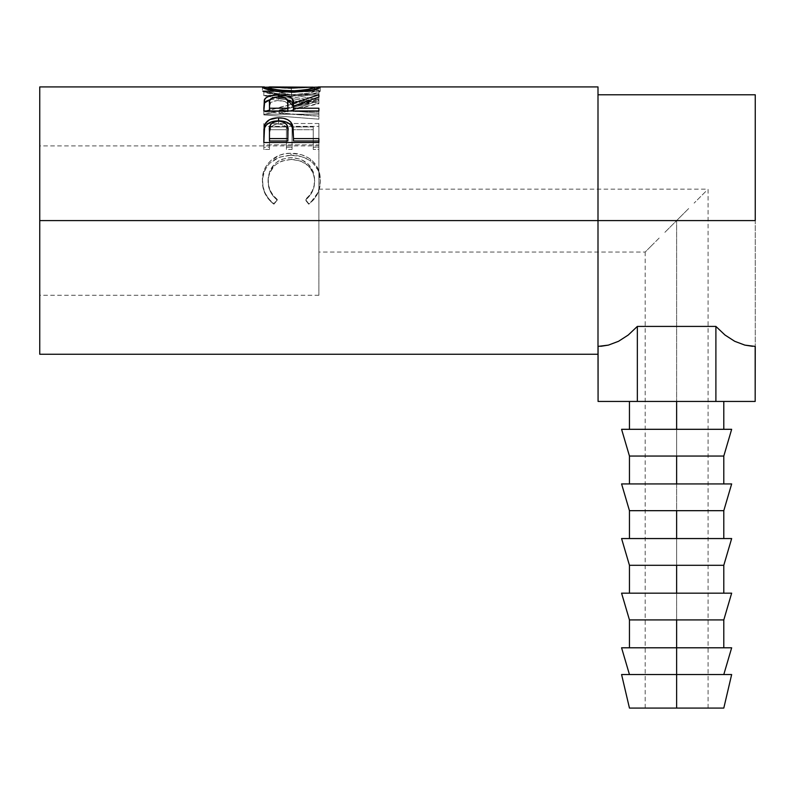 <?xml version="1.0" encoding="UTF-8"?>
<svg xmlns="http://www.w3.org/2000/svg" width="795" height="795" viewBox="0 0 795 795"><rect width="100%" height="100%" fill="white"/><g stroke="black" fill="none" stroke-linecap="round" stroke-linejoin="round"><path stroke-width="0.6" stroke-dasharray="3.98 2.98" d="M676.625 708.077L645.172 708.077L676.625 708.077L676.625 220.593L676.625 708.077L676.625 674.538L731.658 674.538L676.625 674.538L676.625 647.796L731.658 647.796L676.625 647.796L676.625 619.921L723.798 619.921L676.625 619.921L676.625 593.169L731.658 593.169L676.625 593.169L676.625 565.295L723.798 565.295L676.625 565.295L676.625 538.553L731.658 538.553L676.625 538.553L676.625 510.678L723.798 510.678L676.625 510.678L676.625 483.926L731.658 483.926L676.625 483.926L676.625 456.052L723.798 456.052L676.625 456.052L676.625 429.31L731.658 429.31L676.625 429.31L676.625 401.435L723.798 401.435L629.451 401.435L723.798 401.435L629.451 401.435L676.625 401.435L676.625 429.31L723.798 429.31L621.581 429.31L723.798 429.31L676.625 429.31L676.625 456.052L629.451 456.052L676.625 456.052L676.625 483.926L723.798 483.926L621.581 483.926L723.798 483.926L676.625 483.926L676.625 510.678L629.451 510.678L676.625 510.678L676.625 538.553L723.798 538.553L621.581 538.553L723.798 538.553L676.625 538.553L676.625 565.295L629.451 565.295L676.625 565.295L676.625 593.169L723.798 593.169L629.451 593.169L676.625 593.169L676.625 619.921L629.451 619.921L676.625 619.921L676.625 647.796L723.798 647.796L621.581 647.796L723.798 647.796L676.625 647.796L676.625 674.538L723.798 674.538L621.581 674.538L723.798 674.538L629.451 674.538L676.625 674.538L676.625 708.077L629.451 708.077L708.077 708.077L676.625 708.077L676.625 220.593L664.59 232.627L676.625 220.593L318.875 220.593L676.625 220.593L318.875 220.593L318.875 295.283L318.875 220.593L39.75 220.593L318.875 220.593L39.75 220.593L39.75 295.283L39.75 86.923L39.75 295.283L39.75 220.593L597.999 220.593L39.75 220.593L318.875 220.593L318.875 145.892L318.875 295.283L318.875 189.14L318.875 220.593L676.625 220.593L682.756 214.451L676.625 220.593L676.625 708.077L723.798 708.077L676.625 708.077M659.154 238.063L647.567 249.65L659.154 238.063M645.172 708.077L645.172 252.045L654.384 242.833L645.172 252.045L318.875 252.045M597.999 86.923L597.999 346.391L597.999 220.593L755.25 220.593L597.999 220.593L597.999 354.252L597.999 86.923M311.859 87.44L291.328 88.444L311.859 87.44M288.446 88.424L291.328 88.444L291.328 92.329L320.286 91.127L320.286 87.212L320.286 91.127C318.775 93.263 309.215 94.883 291.596 95.986L291.596 92.21L291.596 95.986L286.757 95.887L277.405 95.072L262.42 91.157L262.42 87.241L262.42 91.157L291.328 92.329L291.328 88.444L268.074 87.202L288.446 88.424M279.274 110.038L318.875 99.653L279.184 92.538L318.875 91.127L318.875 89.984L263.831 91.713L308.997 99.872L263.831 111.707L318.875 116.11L318.875 113.089L279.274 110.038L279.274 113.288L318.875 103.678L318.875 99.653L318.875 103.211L279.184 96.304L279.184 92.538L318.875 99.653L318.875 103.678L318.875 100.13L279.274 110.038L318.875 113.089L318.875 116.249L279.274 113.288L279.274 110.038M318.875 123.513L263.831 123.513L263.831 147.274L269.475 147.274L269.475 126.971L286.419 126.971L286.419 147.274L292.063 147.274L292.063 126.971L313.23 126.971L313.23 147.274L318.875 147.274L318.875 123.513L318.875 149.43L318.875 147.274L313.23 147.274L313.23 126.971L292.063 126.971L292.063 149.43L292.063 147.274L286.419 147.274L286.419 126.971L269.475 126.971L269.475 149.43L269.475 147.274L263.831 147.274L263.831 149.43L269.475 149.43L269.475 126.971L269.475 129.724L286.419 129.724L286.419 126.971L286.419 149.43L286.419 147.274L286.419 149.43L292.063 149.43L292.063 126.971L292.063 129.724L313.23 129.724L313.23 126.971L313.23 149.43L313.23 147.274L313.23 149.43L318.875 149.43L318.875 123.513L318.875 126.365L263.831 126.365L263.831 123.513L318.875 123.513M272.566 202.665L273.937 203.709L277.246 199.436L273.251 195.451L270.33 190.681L268.611 185.424L268.163 177.762L269.714 171.323L274.603 163.999L278.131 161.196L282.235 159.159L291.407 157.579L300.649 159.179L308.281 164.128L313.141 171.541L314.562 178.07L314.085 185.672L312.306 190.82L309.354 195.471L305.469 199.436L308.738 203.709L311.382 201.513L317.414 193.304L319.61 186.944L320.246 182.005L319.759 174.353L318.05 168.659L312.952 161.365L308.559 157.937L301.504 154.727L291.04 153.276L285.316 153.713L279.81 155.134L270.449 160.908L266.921 164.953L264.338 169.693L262.877 174.87L262.459 181.946L263.095 186.895L265.242 193.284L268.909 199.028L272.566 202.665M755.25 94.784L755.25 346.391L755.25 94.784M752.547 346.312L744.836 345.109L734.709 341.293L724.99 335.023L715.898 326.417L637.351 326.417L628.249 335.023L618.54 341.293L608.413 345.109L600.702 346.312M39.75 354.252L39.75 145.892L39.75 354.252M277.246 199.436L277.246 200.062C271.095 195.023 268.034 188.743 268.064 181.19L268.064 179.998C268.054 187.789 271.115 194.268 277.246 199.436L273.937 203.709C266.206 197.627 262.37 189.816 262.42 180.296C261.555 165.38 275.289 152.62 291.04 153.276C298.453 153.187 304.992 155.224 310.656 159.388C317.275 164.784 320.484 171.77 320.286 180.356C320.296 189.826 316.45 197.617 308.738 203.709L305.469 199.436C311.511 194.298 314.562 187.928 314.641 180.326C313.826 166.334 306.075 158.761 291.407 157.579C276.879 158.712 269.098 166.185 268.064 179.998L268.064 181.19C269.098 167.785 276.879 160.53 291.407 159.437L291.407 157.579L291.407 159.437C306.065 160.56 313.806 167.924 314.641 181.508L314.641 180.326L314.641 181.508C314.572 188.892 311.511 195.073 305.469 200.062L308.738 204.206C316.44 198.283 320.296 190.73 320.286 181.538L320.286 180.356L320.286 181.538C320.474 173.171 317.265 166.393 310.656 161.186L310.656 159.388L310.656 161.186C305.002 157.142 298.463 155.164 291.04 155.254L291.04 153.276L291.04 155.254C273.222 156.406 263.682 165.151 262.42 181.479L262.42 180.296L262.42 181.479C262.38 190.74 266.216 198.313 273.937 204.206L277.246 199.436M277.246 200.062L273.937 204.206L271.264 202.099L265.242 194.089L263.095 187.888L262.539 178.825L264.338 171.193L267.985 165.221L270.449 162.667L279.81 157.062L291.04 155.254L301.504 156.655L308.559 159.775L312.952 163.104L318.05 170.19L320.256 180.067L319.61 187.938L317.414 194.099L313.737 199.654L308.738 204.206L305.469 200.062L309.354 196.206L312.306 191.694L314.085 186.696L314.562 179.322L313.141 172.982L308.281 165.797L300.649 160.988L291.407 159.437L282.235 160.968L278.131 162.945L274.603 165.658L269.714 172.773L268.163 179.024L268.611 186.457L270.33 191.565L273.251 196.196L277.246 200.062M263.831 147.274L263.831 123.513L263.831 147.274M263.831 149.43L263.831 126.365L318.875 126.365L318.875 149.43L313.23 149.43L313.23 129.724L292.063 129.724L292.063 149.43L286.419 149.43L286.419 129.724L269.475 129.724L269.475 149.43L263.831 149.43M318.875 116.249L318.875 113.089L318.875 119.18L318.875 116.11L263.831 111.707L263.831 114.907L318.875 119.18L263.831 114.907L263.831 111.29L263.831 114.907L263.831 111.29L308.997 99.872L308.997 103.43L263.831 114.51L308.997 103.43L308.997 99.872L263.831 91.902L263.831 95.688L308.997 103.43L263.831 95.688L263.831 91.713L263.831 95.688L263.831 91.713L318.875 89.984L318.875 93.82L263.831 95.509L318.875 93.82L318.875 94.933L318.875 89.984L318.875 94.933L318.875 91.127L279.184 92.538L279.184 96.304L318.875 94.933L279.184 96.304L318.875 103.211L279.274 113.288L318.875 116.249M285.952 95.847L302.686 95.42L311.998 93.939L318.248 92.28L320.166 91.336L319.789 90.888L291.328 92.329L262.897 90.898L262.559 91.375L264.636 92.329L271.006 94.009L286.757 95.887M264.427 90.868L262.897 90.898M319.789 90.888L318.189 90.878M312.982 90.859L314.542 91.018L314.254 91.514L308.053 93.244L291.576 94.734L277.853 93.77L269.843 92.031L268.173 91.316L268.501 90.918L291.318 91.693L319.053 90.859M263.692 90.859L269.793 90.859M312.982 86.923L291.318 87.788L291.318 91.693L268.064 91.147C269.356 92.767 277.187 93.969 291.576 94.734L291.576 92.21L291.576 94.734C305.817 93.949 313.508 92.757 314.641 91.147L314.641 89.477L314.641 91.147L291.318 91.693L291.318 87.788L314.641 87.221M268.064 91.147L268.064 89.477L268.064 91.147M263.831 105.059L263.831 108.458L263.831 105.059M270.081 99.633L278.558 98.749L278.558 96.841L278.558 98.749L287.204 99.653L278.558 98.749L269.545 99.782M293.474 106.53L318.875 98.52L318.875 94.824L318.875 98.52L293.474 106.53M318.875 97.02L318.875 100.657L318.875 98.52L318.875 100.657L293.474 109.472L293.474 106.113L293.474 109.472L318.875 100.657L318.875 97.02M293.474 110.982L293.474 109.472L293.474 111.538L318.875 111.538L318.875 108.229L318.875 111.538L293.474 111.538L293.474 110.982M263.831 108.458L263.831 114.202L318.875 114.202L318.875 110.982L318.875 114.202L318.875 111.538L318.875 114.202L263.831 114.202L263.831 110.982M277.336 100.518L285.097 101.581L287.263 103.33L287.899 106.55C288.903 102.992 285.783 100.975 278.538 100.478L278.538 96.841L278.538 100.478C271.483 100.965 268.462 102.953 269.475 106.441L270.807 102.356L277.336 100.518M269.475 111.538L269.475 102.982L269.475 111.538L287.83 111.538L269.475 111.538L269.475 110.982L269.475 111.538M287.83 110.982L287.83 111.538L287.83 110.982M263.831 134.037L263.831 136.581L263.831 134.037M293.474 138.012L293.474 140.993L293.474 138.012M318.875 140.993L318.875 144.829L318.875 142.534L318.875 144.829L263.831 144.829L263.831 136.581L263.831 144.829L318.875 144.829L318.875 142.534M264.268 129.217L264.119 130.261M277.435 124.04L281.023 124.189L285.127 125.829L287.323 128.72L287.949 133.818C288.913 128.194 285.803 124.914 278.618 123.98L278.618 121.059L278.618 123.98C271.572 124.865 268.521 128.045 269.475 133.51L270.876 127.041L274.116 124.795L277.435 124.04M269.475 140.993L269.475 130.877L269.475 140.993M291.318 87.788L269.793 86.923M724.99 335.023L715.898 326.417L715.898 401.435L755.17 401.435L715.898 401.435L715.898 326.417L637.351 326.417L637.351 401.435L715.898 401.435L637.351 401.435L637.351 326.417L628.249 335.023L618.54 341.293L608.413 345.109L598.079 346.391M755.17 346.391L744.836 345.109M598.079 401.435L637.351 401.435L598.079 401.435M621.581 593.169L676.625 593.169L621.581 593.169M676.625 593.169L629.451 593.169L676.625 593.169M688.659 208.558L676.625 220.593L688.659 208.558M705.682 191.535L694.095 203.123L705.682 191.535M318.875 220.593L318.875 189.14L318.875 220.593M318.875 295.283L39.75 295.283M318.875 145.892L39.75 145.892M708.077 708.077L708.077 189.14L318.875 189.14"/><path stroke-width="1.19" d="M676.625 674.538L676.625 708.077L723.798 708.077L676.625 708.077L676.625 647.796L676.625 674.538L731.658 674.538L621.581 674.538L676.625 674.538M731.658 647.796L676.625 647.796L676.625 619.921L676.625 647.796L731.658 647.796L723.798 674.538M731.658 593.169L676.625 593.169L731.658 593.169L723.798 619.921L676.625 619.921L723.798 619.921L723.798 647.796M676.625 593.169L676.625 565.295L676.625 593.169L621.581 593.169L676.625 593.169M731.658 538.553L676.625 538.553L731.658 538.553L723.798 565.295L676.625 565.295L723.798 565.295L723.798 593.169M676.625 538.553L676.625 510.678L676.625 538.553L621.581 538.553L676.625 538.553M731.658 483.926L676.625 483.926L731.658 483.926L723.798 510.678L676.625 510.678L723.798 510.678L723.798 538.553M676.625 483.926L676.625 456.052L676.625 483.926L621.581 483.926L676.625 483.926M731.658 429.31L676.625 429.31L731.658 429.31L723.798 456.052L676.625 456.052L723.798 456.052L723.798 483.926M676.625 429.31L676.625 401.435L676.625 429.31L621.581 429.31L676.625 429.31M39.75 354.252L39.75 220.593L39.75 354.252L597.999 354.252L597.999 220.593L755.25 220.593L39.75 220.593L39.75 86.923L39.75 220.593L597.999 220.593L597.999 86.923L319.053 86.923M318.875 142.534L263.831 142.534L264.665 124.885C266.782 120.224 271.423 117.879 278.598 117.829C285.932 117.859 290.592 120.313 292.57 125.193L292.57 127.995L290.801 124.994L287.651 122.649L283.378 121.247L278.598 120.85L278.598 117.829L278.598 120.85L273.917 121.237L269.714 122.579L266.524 124.805L264.665 127.697L264.665 124.885L263.831 136.581L264.665 127.697C266.782 123.175 271.423 120.9 278.598 120.85C285.971 120.9 290.632 123.275 292.57 127.995L293.474 138.578L318.875 138.578L318.875 142.534L263.831 142.534L263.97 129.247L265.411 123.324L269.714 119.608L277.415 117.849L283.378 118.236L287.651 119.677L290.801 122.102L293.087 127.598L293.474 138.578L318.875 138.578L318.875 142.534L318.875 140.993L293.474 140.993L318.875 140.993M318.875 110.982L263.831 110.982L264.308 99.971L266.365 97.487L269.545 96.115L276.143 95.112L285.306 95.579L290.453 97.278L292.003 98.52L293.474 103.072L318.875 94.824L318.875 97.02L293.474 106.113L293.474 108.229L318.875 108.229L318.875 110.982L318.875 108.229L293.474 108.229L293.474 110.982L293.474 106.113L318.875 97.02L318.875 94.824L293.474 103.072C294.19 98.043 289.211 95.37 278.558 95.062C271.204 95.072 266.544 96.483 264.586 99.296L263.831 110.982L318.875 110.982M262.559 87.46L268.074 87.202L262.42 87.241C264.198 89.477 273.917 91.137 291.596 92.21L275.458 90.988L262.559 87.46M294.438 92.17L291.596 92.21C309.215 91.067 318.775 89.408 320.286 87.212L311.998 90.103L294.438 92.17M320.166 87.052L314.631 87.202L320.166 87.052M318.189 86.953L319.779 86.963M262.897 86.973L264.437 86.943M755.25 220.593L755.25 94.784L755.25 220.593M600.702 346.312L608.413 345.109L618.54 341.293L628.249 335.023L637.351 326.417L715.898 326.417L724.99 335.023L734.709 341.293L724.99 335.023L734.709 341.293L744.836 345.109L734.709 341.293L744.836 345.109L752.547 346.312M597.999 354.252L597.999 86.923M314.641 87.221L269.704 86.923L268.064 87.221L268.064 89.477L268.064 87.221L271.989 88.752L280.108 90.242L296.167 90.819L308.053 89.378L314.641 87.221L314.641 89.477L314.641 87.221C313.518 88.881 305.837 90.113 291.576 90.918L291.576 92.21L291.576 90.918C277.197 90.133 269.366 88.891 268.064 87.221L291.318 87.788M263.831 108.458L264.586 99.296L264.586 102.863L270.081 99.633L266.365 101.104L264.586 102.863L263.831 110.982M278.558 96.841L278.558 95.062L278.558 96.841C285.793 97.368 288.913 99.454 287.899 103.102L287.83 111.538L287.899 103.102L287.83 111.538L287.83 108.229L269.475 108.229L269.475 110.982L269.475 108.229L287.83 108.229L287.671 100.836L285.097 97.974L277.336 96.871L270.807 98.779L269.684 100.766L269.475 108.229L269.475 102.982C268.442 99.405 271.463 97.358 278.538 96.841M287.204 99.653L293.474 106.53L293.474 103.072L293.474 106.53L292.003 102.108L287.204 99.653M292.57 127.995L293.474 138.012L292.57 127.995M293.474 138.578L293.474 140.993L293.474 138.578M287.83 140.993L269.475 140.993L287.83 140.993L287.949 133.818L287.83 140.993M287.949 131.195L287.83 138.578L287.72 127.637L286.498 124.338L283.249 121.913L278.618 121.059L274.116 121.893L270.876 124.209L269.694 127.419L269.475 130.877C268.511 125.272 271.562 122.003 278.618 121.059C285.812 122.042 288.923 125.421 287.949 131.195L287.949 133.769M287.83 138.578L269.475 138.578L269.475 140.993L269.475 138.578L287.83 138.578M269.475 130.877L269.475 138.578L269.475 130.877M744.836 345.109L755.17 346.391L755.17 401.435L715.898 401.435L715.898 326.417L724.99 335.023M597.999 346.391L598.079 401.435L598.079 346.391L608.413 345.109L618.54 341.293L628.249 335.023L637.351 326.417L715.898 326.417L715.898 401.435L755.17 401.435L755.25 346.391M637.351 326.417L637.351 401.435L598.079 401.435L637.351 401.435L637.351 326.417M715.898 401.435L637.351 401.435L715.898 401.435M621.581 429.31L629.451 456.052L676.625 456.052L629.451 456.052L629.451 483.926M621.581 483.926L629.451 510.678L676.625 510.678L629.451 510.678L629.451 538.553M621.581 538.553L629.451 565.295L676.625 565.295L629.451 565.295L629.451 593.169M621.581 593.169L629.451 619.921L676.625 619.921L629.451 619.921L629.451 647.796M621.581 647.796L676.625 647.796L621.581 647.796L629.451 674.538M629.451 708.077L676.625 708.077L629.451 708.077L621.581 674.538M731.658 674.538L723.798 708.077M723.798 401.435L723.798 429.31M39.75 86.923L263.692 86.923M597.999 94.784L755.25 94.784M287.899 103.082L287.899 106.54M629.451 401.435L629.451 429.31"/></g></svg>
